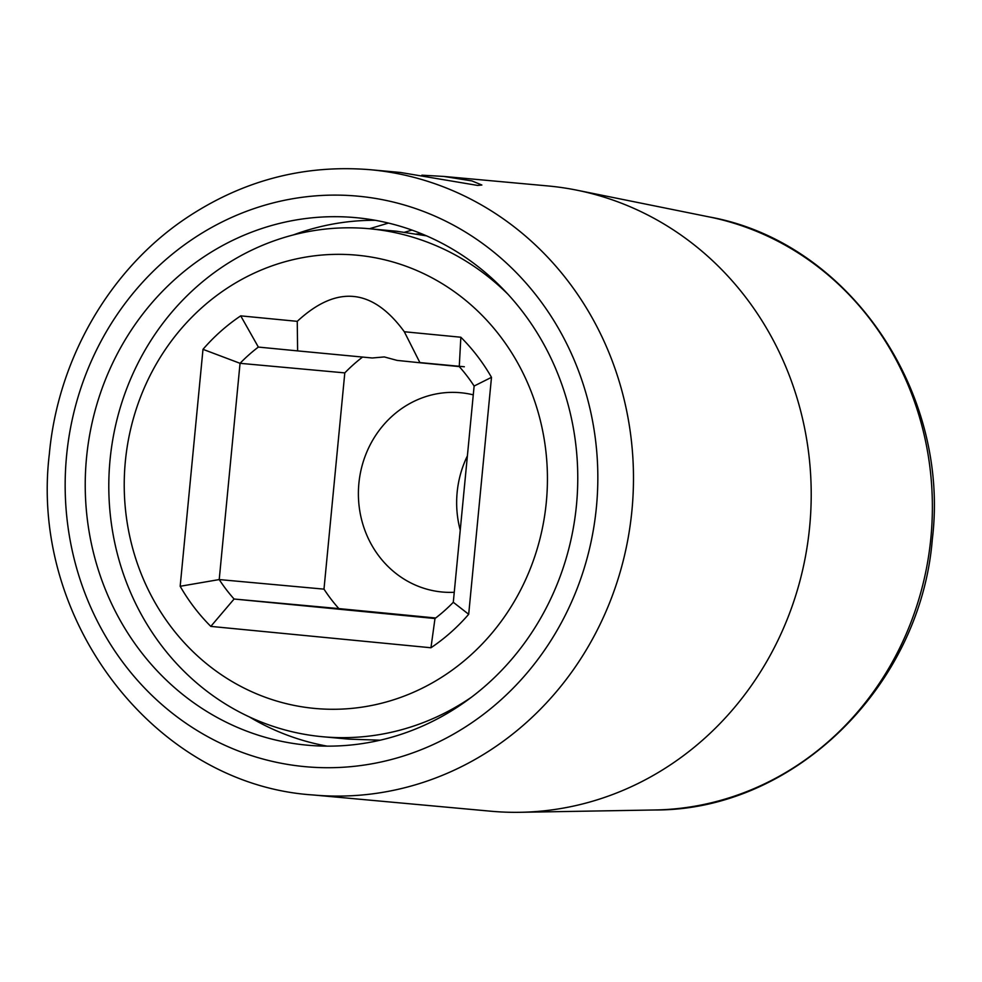 <?xml version="1.0" encoding="UTF-8"?>
<svg xmlns="http://www.w3.org/2000/svg" width="982" height="982" viewBox="0 0 982 982"><rect width="100%" height="100%" fill="white"/><g stroke="black" fill="none" stroke-linecap="round" stroke-linejoin="round"><path stroke-width="1.47" d="M125.352 461.38A227.603 211.474 -84.8 0 0 314.019 708.366A227.603 211.474 -84.8 0 0 546.311 502.244A227.603 211.474 -84.8 0 0 357.644 255.259A227.603 211.474 -84.8 0 0 125.352 461.38M297.251 321.347C336.801 284.719 372.485 288.18 404.314 331.744L460.853 337.231A196.204 182.308 95.2 0 1 491.491 377.333L468.684 614.29A196.204 182.308 95.2 0 1 430.951 647.764L210.811 626.393A196.204 182.308 95.2 0 1 180.172 586.279L202.992 349.334A196.204 182.308 95.2 0 1 240.713 315.86L297.251 321.347L297.62 350.893L372.264 357.988L384.293 356.932L397.047 360.394L419.977 362.763L404.314 331.744M426.556 235.852L396.409 231.212L369.158 228.72A255.075 236.993 -84.8 0 0 110.058 459.834A255.075 236.993 -84.8 0 0 322.734 736.746A255.075 236.993 -84.8 0 0 471.446 697.22M420.406 362.64L464.351 366.765M322.734 736.746L348.745 739.127L380.194 740.195M435.407 618.206L322.906 607.416L435.296 618.292M508.246 294.539A255.075 236.993 -84.8 0 0 369.158 228.72M416.564 233.986L422.444 234.109M419.977 362.763L459.257 366.581L460.853 337.231M459.257 366.581A166.78 154.96 95.2 0 1 474.122 386.036L453.291 602.285A166.78 154.96 95.2 0 1 434.989 618.525L234.084 599.02A166.78 154.96 95.2 0 1 219.219 579.564L240.05 363.315A166.78 154.96 95.2 0 1 258.352 347.076L297.62 350.893M258.352 347.076L240.713 315.86M362.579 357.055A166.78 154.96 -84.8 0 0 344.805 372.89L240.05 363.315L202.992 349.334M344.805 372.89L323.986 589.139A166.78 154.96 -84.8 0 0 338.851 608.595L435.689 617.997M454.261 592.281A100.066 92.971 95.2 0 1 442.317 592.023A100.066 92.971 95.2 0 1 358.884 483.39A100.066 92.971 95.2 0 1 460.533 392.726A100.066 92.971 95.2 0 1 473.263 394.85M474.122 386.036L491.491 377.333M453.291 602.285L468.684 614.29M434.989 618.525L430.951 647.764M338.851 608.595L234.084 599.02L210.811 626.393M323.986 589.139L219.219 579.564L180.172 586.279M460.239 530.157A100.066 92.971 95.2 0 1 457.146 492.363A100.066 92.971 95.2 0 1 467.395 455.881M576.459 505.19A264.882 246.114 95.2 0 1 307.391 745.191A264.882 246.114 95.2 0 1 86.539 457.637A264.882 246.114 95.2 0 1 355.607 217.636A264.882 246.114 95.2 0 1 576.459 505.19M327.227 746.148A264.882 246.114 95.2 0 1 249.342 716.909M421.879 175.189L443.864 176.441L471.9 180.909L481.855 185.021L477.62 185.426L400.533 172.476L370.177 169.702C303.119 164.264 241.081 180.86 184.088 219.526C108.879 270.848 57.901 359.829 49.346 453.991C29.141 620.599 155.181 784.814 313.049 794.966A313.933 291.691 -84.8 0 0 631.929 510.517A313.933 291.691 -84.8 0 0 370.177 169.702M369.441 228.745L388.467 223.074M412.023 230.107L404.719 232.169M293.385 234.919A264.882 246.114 95.2 0 1 375.284 220.299M443.864 176.441L547.907 185.942A313.933 291.691 95.2 0 1 549.429 186.089A313.933 291.691 95.2 0 1 576.962 190.201A313.933 291.691 95.2 0 1 809.659 526.757A313.933 291.691 95.2 0 1 520.116 812.298A313.933 291.691 95.2 0 1 490.767 811.206L313.049 794.966M66.58 455.697A286.462 266.159 -84.8 0 0 304.039 766.561A286.462 266.159 -84.8 0 0 596.418 507.129A286.462 266.159 -84.8 0 0 358.958 196.265A286.462 266.159 -84.8 0 0 66.58 455.697M654.859 809.978C793.91 810.69 920.564 686.234 932.323 539.265C950.441 390.836 847.908 241.646 709.053 216.899A299.289 278.078 95.2 0 1 931.046 536.197A299.289 278.078 95.2 0 1 654.859 809.978L520.116 812.298M709.053 216.899L576.962 190.201"/></g></svg>
